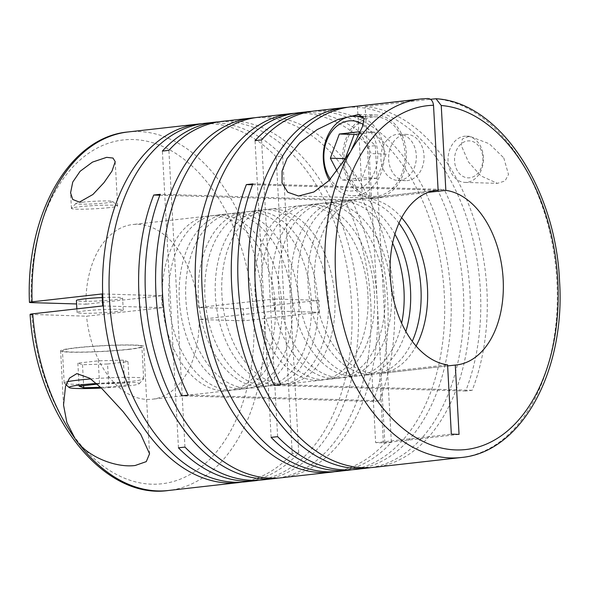 <?xml version="1.0" encoding="UTF-8"?>
<svg xmlns="http://www.w3.org/2000/svg" width="589" height="589" viewBox="0 0 589 589"><rect width="100%" height="100%" fill="white"/><g stroke="black" fill="none" stroke-linecap="round" stroke-linejoin="round"><path stroke-width="0.44" stroke-dasharray="2.94 2.21" d="M274.879 310.985L199.2 319.51L243.89 320.821L319.577 312.295L274.879 310.985A87.886 56.139 83.6 0 0 274.688 304.999A87.886 56.139 83.6 0 0 274.231 299.006L198.545 307.532A87.886 56.139 -96.4 0 0 132.716 224.534A87.886 56.139 -96.4 0 0 85.913 304.226L76.592 303.946M102.758 305.934L162.247 307.679A87.886 56.139 83.6 0 1 161.791 301.686A87.886 56.139 83.6 0 1 161.6 295.7L85.913 304.226M275.254 304.933A87.886 56.139 83.6 0 0 208.97 215.942A87.886 56.139 83.6 0 0 162.358 301.62A87.886 56.139 83.6 0 0 228.642 390.61A87.886 56.139 83.6 0 0 275.254 304.933M281.763 304.204A87.886 56.139 83.6 0 0 215.471 215.206A87.886 56.139 83.6 0 0 168.866 300.883A87.886 56.139 83.6 0 0 235.151 389.881A87.886 56.139 83.6 0 0 281.763 304.204M292.232 303.018A87.886 56.139 83.6 0 0 225.94 214.028A87.886 56.139 83.6 0 0 179.328 299.705A87.886 56.139 83.6 0 0 245.62 388.703A87.886 56.139 83.6 0 0 292.232 303.018M298.733 302.29A87.886 56.139 83.6 0 0 232.449 213.299A87.886 56.139 83.6 0 0 185.837 298.976A87.886 56.139 83.6 0 0 252.129 387.967A87.886 56.139 83.6 0 0 298.733 302.29M311.323 300.869A87.886 56.139 83.6 0 0 245.039 211.878A87.886 56.139 83.6 0 0 198.427 297.555A87.886 56.139 83.6 0 0 264.719 386.546A87.886 56.139 83.6 0 0 311.323 300.869M317.832 300.14A87.886 56.139 83.6 0 0 251.547 211.149A87.886 56.139 83.6 0 0 204.935 296.827A87.886 56.139 83.6 0 0 271.22 385.817A87.886 56.139 83.6 0 0 317.832 300.14M328.301 298.962A87.886 56.139 83.6 0 0 262.017 209.964A87.886 56.139 83.6 0 0 215.405 295.641A87.886 56.139 83.6 0 0 281.689 384.639A87.886 56.139 83.6 0 0 328.301 298.962M334.81 298.225A87.886 56.139 83.6 0 0 268.525 209.235A87.886 56.139 83.6 0 0 221.913 294.912A87.886 56.139 83.6 0 0 288.198 383.903A87.886 56.139 83.6 0 0 334.81 298.225M367.911 294.5A87.886 56.139 83.6 0 0 301.627 205.502A87.886 56.139 83.6 0 0 255.015 291.18A87.886 56.139 83.6 0 0 321.299 380.177A87.886 56.139 83.6 0 0 367.911 294.5M374.42 293.764A87.886 56.139 83.6 0 0 308.135 204.773A87.886 56.139 83.6 0 0 261.523 290.451A87.886 56.139 83.6 0 0 327.808 379.441A87.886 56.139 83.6 0 0 374.42 293.764M384.889 292.586A87.886 56.139 83.6 0 0 318.605 203.595A87.886 56.139 83.6 0 0 271.993 289.273A87.886 56.139 83.6 0 0 338.277 378.263A87.886 56.139 83.6 0 0 384.889 292.586M391.398 291.849A87.886 56.139 83.6 0 0 325.106 202.859A87.886 56.139 83.6 0 0 278.501 288.536A87.886 56.139 83.6 0 0 344.786 377.527A87.886 56.139 83.6 0 0 391.398 291.849M392.613 243.169A87.886 56.139 83.6 0 0 337.696 201.438A87.886 56.139 83.6 0 0 291.091 287.115A87.886 56.139 83.6 0 0 357.376 376.113A87.886 56.139 83.6 0 0 401.632 323.214M394.895 234.172A87.886 56.139 83.6 0 0 344.204 200.709A87.886 56.139 83.6 0 0 297.592 286.387A87.886 56.139 83.6 0 0 363.884 375.377A87.886 56.139 83.6 0 0 405.858 331.474M398.952 223.172A87.886 56.139 83.6 0 0 354.674 199.531A87.886 56.139 83.6 0 0 308.062 285.209A87.886 56.139 83.6 0 0 374.354 374.199A87.886 56.139 83.6 0 0 412.263 341.296M447.633 365.924L379.611 373.581A87.886 56.139 83.6 0 0 380.855 373.463A87.886 56.139 83.6 0 0 416.092 346.037M109.37 207.615A23.126 1.612 -3.1 0 1 84.801 209.161A23.126 1.612 -3.1 0 1 71.416 208.425A23.126 1.612 -3.1 0 1 71.468 208.307A23.126 1.612 -3.1 0 1 79.655 206.739A23.126 1.612 -3.1 0 1 103.487 205.2A23.126 1.612 -3.1 0 1 117.542 205.819A23.126 1.612 -3.1 0 1 117.609 205.922A23.126 1.612 -3.1 0 1 109.37 207.615M374.236 467.313A180.403 115.23 83.6 0 0 469.912 291.445A180.403 115.23 83.6 0 0 444.231 189.481L437.723 190.218A180.403 115.23 83.6 0 1 463.403 292.181A180.403 115.23 83.6 0 1 370.974 467.6M401.632 217.694A87.886 56.139 83.6 0 0 370.15 198.905L365.158 106.646A180.403 115.23 83.6 0 1 486.889 289.53A180.403 115.23 83.6 0 1 472.187 390.308L465.678 391.037A180.403 115.23 83.6 0 0 480.381 290.267A180.403 115.23 83.6 0 0 347.584 107.301M420.848 98.974A180.403 115.23 -96.4 0 1 427.459 98.532L357.435 106.418A180.403 115.23 83.6 0 0 350.823 106.867M338.167 471.369A180.403 115.23 83.6 0 0 391.368 442.405L384.86 443.134A180.403 115.23 83.6 0 1 334.905 471.664M281.579 477.745A180.403 115.23 83.6 0 0 377.254 301.885A180.403 115.23 83.6 0 0 351.567 199.921L160.223 194.304M258.166 117.299A180.403 115.23 83.6 0 1 394.232 299.97A180.403 115.23 83.6 0 1 379.522 400.748L373.014 401.477A180.403 115.23 83.6 0 0 387.724 300.699A180.403 115.23 83.6 0 0 254.919 117.741M351.876 469.757A180.403 115.23 83.6 0 0 444.305 294.331A180.403 115.23 83.6 0 0 311.507 111.365M355.138 469.462A180.403 115.23 83.6 0 0 450.813 293.594A180.403 115.23 83.6 0 0 314.754 110.931M297.776 112.838A180.403 115.23 83.6 0 1 375.296 145.645L368.788 146.381A180.403 115.23 83.6 0 0 294.529 113.279M259.219 480.19A180.403 115.23 83.6 0 0 351.648 304.763A180.403 115.23 83.6 0 0 218.85 121.805M262.48 479.895A180.403 115.23 83.6 0 0 358.156 304.034A180.403 115.23 83.6 0 0 222.097 121.363M278.317 478.04A180.403 115.23 83.6 0 0 370.746 302.613A180.403 115.23 83.6 0 0 345.058 200.658L351.567 199.921M245.503 481.809A180.403 115.23 83.6 0 0 298.711 452.838L292.203 453.574A180.403 115.23 83.6 0 1 242.241 482.104M503.772 157.881L508.506 174.513L504.994 180.985L497.411 183.348L480.815 175.853L468.402 161.872L461.246 145.365L462.313 138.989L469.514 136.25L489.282 143.76L503.772 157.881M365.158 106.646L430.478 99.291M448.06 161.268A23.126 17.722 91.7 0 1 466.422 136.162A23.126 17.722 91.7 0 1 483.422 157.285A23.126 17.722 91.7 0 1 465.06 182.399A23.126 17.722 91.7 0 1 448.06 161.268M342.724 160.186A41.628 31.902 91.7 0 1 375.775 114.988A41.628 31.902 91.7 0 1 406.381 153.015A41.628 31.902 91.7 0 1 373.33 198.213A41.628 31.902 91.7 0 1 342.724 160.186M364.135 118.382A39.78 30.481 91.7 0 1 384.168 152.566A39.78 30.481 91.7 0 1 352.583 195.754A39.78 30.481 91.7 0 1 329.317 180.278M404.967 153.177A39.78 30.481 91.7 0 1 373.382 196.365A39.78 30.481 91.7 0 1 344.138 160.031A39.78 30.481 91.7 0 1 375.716 116.836A39.78 30.481 91.7 0 1 404.967 153.177M363.207 124.463A35.156 26.939 91.7 0 1 377.659 152.875A35.156 26.939 91.7 0 1 361.035 188.193A35.156 26.939 91.7 0 1 330.348 179.233M482.855 157.771A18.502 14.18 91.7 0 1 469.713 177.797A18.502 14.18 91.7 0 1 454.568 160.959A18.502 14.18 91.7 0 1 467.71 140.933A18.502 14.18 91.7 0 1 482.855 157.771M416.298 155.319A23.126 17.722 91.7 0 1 397.936 180.425A23.126 17.722 91.7 0 1 380.936 159.302A23.126 17.722 91.7 0 1 399.298 134.189A23.126 17.722 91.7 0 1 416.298 155.319M388.659 159.531A23.126 17.722 -88.3 0 0 405.659 180.654A23.126 17.722 -88.3 0 0 424.021 155.54A23.126 17.722 -88.3 0 0 407.021 134.417A23.126 17.722 -88.3 0 0 388.659 159.531M128.91 349.387A41.628 2.901 -3.1 0 1 84.683 352.178A41.628 2.901 -3.1 0 1 60.601 350.853A41.628 2.901 -3.1 0 1 75.436 347.812A41.628 2.901 -3.1 0 1 119.663 345.021A41.628 2.901 -3.1 0 1 143.745 346.347A41.628 2.901 -3.1 0 1 128.91 349.387M82.379 202.218A18.502 1.288 -3.1 0 1 101.448 200.989A18.502 1.288 -3.1 0 1 112.69 201.482A18.502 1.288 -3.1 0 1 106.145 202.918A18.502 1.288 -3.1 0 1 85.913 204.169A18.502 1.288 -3.1 0 1 75.826 203.477A18.502 1.288 -3.1 0 1 82.379 202.218M90.75 378.941A39.78 2.776 -3.1 0 1 143.642 378.705A39.78 2.776 -3.1 0 1 143.554 378.904A39.78 2.776 -3.1 0 1 129.47 381.606A39.78 2.776 -3.1 0 1 88.483 384.242A39.78 2.776 -3.1 0 1 64.304 383.196A39.78 2.776 -3.1 0 1 64.194 383.005A39.78 2.776 -3.1 0 1 67.279 381.753M76.622 347.849A39.78 2.776 -3.1 0 1 118.882 345.176A39.78 2.776 -3.1 0 1 141.897 346.45A39.78 2.776 -3.1 0 1 127.725 349.351A39.78 2.776 -3.1 0 1 85.464 352.023A39.78 2.776 -3.1 0 1 62.449 350.749A39.78 2.776 -3.1 0 1 76.622 347.849M96.412 383.483A35.156 2.452 -3.1 0 1 139.195 383.733A35.156 2.452 -3.1 0 1 126.745 386.126A35.156 2.452 -3.1 0 1 101.367 388.063M115.01 311.714A23.126 1.612 176.9 0 0 123.248 310.028A23.126 1.612 176.9 0 0 109.863 309.291A23.126 1.612 176.9 0 0 85.295 310.845A23.126 1.612 176.9 0 0 77.056 312.531A23.126 1.612 176.9 0 0 90.434 313.267A23.126 1.612 176.9 0 0 115.01 311.714M102.25 297.548A23.126 1.612 -3.1 0 1 122.6 298.049A23.126 1.612 -3.1 0 1 114.354 299.735A23.126 1.612 -3.1 0 1 89.786 301.288A23.126 1.612 -3.1 0 1 76.408 300.552M292.203 453.574L276.131 156.821L282.639 156.085L298.711 452.838M282.639 156.085A180.403 115.23 83.6 0 0 205.119 123.278M276.131 156.821A180.403 115.23 83.6 0 0 201.872 123.719M184.961 447.088L168.888 150.335M178.452 447.824L162.38 151.071M159.869 195.217L345.058 200.658M379.522 400.748L188.178 395.131M373.014 401.477L181.67 395.86M375.296 145.645L391.368 442.405M368.788 146.381L384.86 443.134M277.618 436.655L261.553 139.895M271.117 437.384L255.044 140.631M252.88 183.864L444.231 189.481M252.526 184.777L437.723 190.218M472.187 390.308L280.835 384.691M465.678 391.037L274.327 385.42M357.435 106.418L362.426 198.677A87.886 56.139 83.6 0 0 361.182 198.795A87.886 56.139 83.6 0 0 314.629 285.451A87.886 56.139 83.6 0 0 371.887 373.36L375.642 442.678L383.365 442.906L459.052 434.38M379.611 373.581L383.365 442.906M107.566 364.009L127.982 361.712L123.337 360.122L98.275 360.836L77.858 363.133L82.504 364.724L107.566 364.009L108.818 387.047L129.234 384.75L124.588 383.159L99.526 383.873L98.275 360.836M100.557 387.282L108.818 387.047M82.504 364.724L83.638 385.662M77.858 363.133L79.103 386.178M97.156 384.138L99.526 383.873M123.337 360.122L124.588 383.159M127.982 361.712L129.234 384.75M345.706 159.575L356.676 180.528L377.093 178.231L386.053 154.038L374.597 132.15L359.636 133.836M337.254 171.37L341.819 180.094L362.242 177.79L371.203 153.604L360.188 132.562M356.676 180.528L341.819 180.094M374.597 132.15L359.746 131.715M386.053 154.038L371.203 153.604M377.093 178.231L362.242 177.79M375.642 442.678L451.329 434.152M371.887 373.36L447.574 364.834M370.15 198.905L428.144 192.375M435.624 190.431L362.426 198.677M427.459 98.532L427.85 98.503M319.577 312.295L318.929 300.316L243.242 308.842L198.545 307.532M318.929 300.316L274.231 299.006M243.89 320.821L243.242 308.842M30.098 314.357L86.561 316.205L162.247 307.679M161.6 295.7L102.111 293.948M199.2 319.51A87.886 56.139 -96.4 0 1 152.396 399.202A87.886 56.139 -96.4 0 1 86.561 316.205M435.183 98.761A180.403 115.23 -96.4 0 1 556.914 281.645A180.403 115.23 -96.4 0 1 461.239 457.506M128.019 131.965A180.403 115.23 -96.4 0 1 264.086 314.629A180.403 115.23 -96.4 0 1 168.41 490.497M31.18 302.613A172.997 110.504 -96.4 0 1 135.153 139.622A172.997 110.504 -96.4 0 1 253.668 315.13A172.997 110.504 -96.4 0 1 153.817 484.224A172.997 110.504 -96.4 0 1 31.835 314.6M208.97 215.942L132.716 224.534M225.94 214.028L215.471 215.206M245.039 211.878L232.449 213.299M262.017 209.964L251.547 211.149M301.627 205.502L268.525 209.235M318.605 203.595L308.135 204.773M337.696 201.438L325.106 202.859M354.674 199.531L344.204 200.709M456.541 364.937L380.855 373.463M71.416 208.425L70.577 192.846M466.422 136.162L469.514 136.25M358.76 114.487L375.775 114.988M352.583 195.754L373.382 196.365M397.936 180.425L405.659 180.654M63.538 405.018L60.601 350.853M112.69 201.482L117.542 205.819M143.642 378.705L141.897 346.45M139.195 383.733L143.554 378.904M123.248 310.028L122.6 298.049M77.056 312.531L76.857 308.85M66.034 384.735L64.304 383.196M64.194 383.005L62.449 350.749M75.826 203.477L71.468 208.307M149.562 453.758L143.745 346.347M399.298 134.189L407.021 134.417M363.538 116.482L375.716 116.836M298.549 196.019L373.33 198.213M436.869 190.269L361.182 198.795M465.06 182.399L497.411 183.348M117.609 205.922L115.208 161.673M374.354 374.199L363.884 375.377M357.376 376.113L344.786 377.527M338.277 378.263L327.808 379.441M321.299 380.177L288.198 383.903M281.689 384.639L271.22 385.817M264.719 386.546L252.129 387.967M245.62 388.703L235.151 389.881M228.642 390.61L152.396 399.202"/><path stroke-width="0.88" d="M401.632 323.214A87.886 56.139 83.6 0 0 403.988 290.436A87.886 56.139 83.6 0 0 392.613 243.169M405.858 331.474A87.886 56.139 83.6 0 0 410.496 289.7A87.886 56.139 83.6 0 0 394.895 234.172M412.263 341.296A87.886 56.139 83.6 0 0 420.958 288.522A87.886 56.139 83.6 0 0 398.952 223.172M428.144 192.375L445.836 190.38A87.886 56.139 -96.4 0 1 503.153 279.26A87.886 56.139 -96.4 0 1 456.541 364.937A87.886 56.139 -96.4 0 1 455.297 365.055L447.633 365.924M416.092 346.037A87.886 56.139 83.6 0 0 427.467 287.785A87.886 56.139 83.6 0 0 401.632 217.694M106.646 157.344L92.488 162.1L80.104 171.296L72.741 182.089L70.577 192.846L72.727 199.465L79.412 202.13L92.885 194.503L103.966 182.664L112.006 171.082L115.208 161.673L113 158.058L106.646 157.344M370.974 467.6A180.403 115.23 83.6 0 1 367.727 468.041A180.403 115.23 83.6 0 1 231.668 285.378A180.403 115.23 83.6 0 1 246.371 184.6L252.88 183.864A180.403 115.23 83.6 0 0 238.177 284.642A180.403 115.23 83.6 0 0 374.236 467.313L461.239 457.506A180.403 115.23 -96.4 0 1 325.18 274.842A180.403 115.23 -96.4 0 1 350.698 151.38L362.596 126.377L364.135 118.382L358.76 114.487L337.902 119.471L317.103 129.639L299.749 142.781L287.034 158.551L282.079 170.994L282.043 183.01L287.763 192.25L298.549 196.019L313.915 191.977L328.949 180.646L350.698 151.38A180.403 115.23 -96.4 0 1 420.848 98.974L350.823 106.867A180.403 115.23 83.6 0 0 255.155 282.727A180.403 115.23 83.6 0 0 280.835 384.691L274.327 385.42A180.403 115.23 83.6 0 1 248.646 283.464A180.403 115.23 83.6 0 1 344.322 107.596L314.754 110.931A180.403 115.23 83.6 0 0 261.553 139.895L255.044 140.631A180.403 115.23 83.6 0 1 308.246 111.66L297.776 112.838A180.403 115.23 83.6 0 0 202.101 288.706A180.403 115.23 83.6 0 0 338.167 471.369L348.636 470.191A180.403 115.23 83.6 0 0 351.876 469.757M294.529 113.279A180.403 115.23 83.6 0 0 291.268 113.574A180.403 115.23 83.6 0 0 195.592 289.435A180.403 115.23 83.6 0 0 331.659 472.106A180.403 115.23 83.6 0 0 334.905 471.664M291.268 113.574L258.166 117.299A180.403 115.23 83.6 0 0 162.49 293.167A180.403 115.23 83.6 0 0 188.178 395.131L181.67 395.86A180.403 115.23 83.6 0 1 155.982 293.896A180.403 115.23 83.6 0 1 251.658 118.036L222.097 121.363A180.403 115.23 83.6 0 0 168.888 150.335L162.38 151.071A180.403 115.23 83.6 0 1 215.589 122.1L205.119 123.278A180.403 115.23 83.6 0 0 109.444 299.146A180.403 115.23 83.6 0 0 245.503 481.809L255.972 480.631A180.403 115.23 83.6 0 0 259.219 480.19M159.869 195.217L153.714 195.04L160.223 194.304A180.403 115.23 83.6 0 0 145.52 295.082A180.403 115.23 83.6 0 0 281.579 477.745L331.659 472.106M367.727 468.041L355.138 469.462A180.403 115.23 83.6 0 1 277.618 436.655L271.117 437.384A180.403 115.23 83.6 0 0 348.636 470.191M347.584 107.301A180.403 115.23 83.6 0 0 344.322 107.596M311.507 111.365A180.403 115.23 83.6 0 0 308.246 111.66M153.714 195.04A180.403 115.23 83.6 0 0 139.011 295.811A180.403 115.23 83.6 0 0 275.07 478.482L262.48 479.895A180.403 115.23 83.6 0 1 184.961 447.088L178.452 447.824A180.403 115.23 83.6 0 0 255.972 480.631M275.07 478.482A180.403 115.23 83.6 0 0 278.317 478.04M201.872 123.719A180.403 115.23 83.6 0 0 198.611 124.014A180.403 115.23 83.6 0 0 102.935 299.875A180.403 115.23 83.6 0 0 239.001 482.546A180.403 115.23 83.6 0 0 242.241 482.104M76.592 303.946L31.18 302.613C28.633 302.496 28.927 302.238 32.086 301.84L102.111 293.948A180.403 115.23 83.6 0 0 102.368 299.941A180.403 115.23 83.6 0 0 102.758 305.934L32.734 313.819C29.583 314.217 29.281 314.474 31.835 314.6M76.828 373.617L69.495 378.109L65.519 386.288L63.538 405.018L66.815 422.32L75.024 438.547C85.803 456.026 115.223 468.145 135.198 465.487L146.271 461.629L149.554 453.758L140.705 434.284L122.88 411.372L101.566 388.254L89.705 378.204L76.828 373.617M430.478 99.291L436.022 98.746L441.242 105.497A172.997 110.504 -96.4 0 1 557.82 280.865A172.997 110.504 -96.4 0 1 456.033 449.93A172.997 110.504 -96.4 0 1 335.59 274.341A172.997 110.504 -96.4 0 1 433.511 105.269L438.113 190.151L435.624 190.431M31.18 302.613L29.45 302.378C25.511 215.368 68.707 137.244 128.019 131.965A180.403 115.23 -96.4 0 0 32.086 301.84M329.317 180.278A39.78 30.481 91.7 0 1 323.339 159.42A39.78 30.481 91.7 0 1 354.924 116.232A39.78 30.481 91.7 0 1 364.135 118.382M330.348 179.233A35.156 26.939 91.7 0 1 323.906 158.934A35.156 26.939 91.7 0 1 335.995 126.834A35.156 26.939 91.7 0 1 363.207 124.463M67.279 381.753A39.78 2.776 -3.1 0 1 78.366 380.104A39.78 2.776 -3.1 0 1 90.75 378.941M101.367 388.063A35.156 2.452 -3.1 0 1 69.163 387.525A35.156 2.452 -3.1 0 1 81.591 384.801A35.156 2.452 -3.1 0 1 96.412 383.483M76.857 308.85L76.408 300.552A23.126 1.612 -3.1 0 1 84.647 298.859A23.126 1.612 -3.1 0 1 102.25 297.548M218.85 121.805A180.403 115.23 83.6 0 0 215.589 122.1M254.919 117.741A180.403 115.23 83.6 0 0 251.658 118.036M246.371 184.6L252.526 184.777M83.638 385.662L83.748 387.761L100.557 387.282M97.156 384.138L79.103 386.178L83.748 387.761M359.636 133.836L354.18 134.454L345.22 158.64L345.706 159.575M345.22 158.64L330.363 158.205L337.254 171.37M354.18 134.454L339.323 134.02L330.363 158.205M339.323 134.02L359.746 131.715L360.188 132.562M438.113 190.151A87.886 56.139 -96.4 0 0 436.869 190.269A87.886 56.139 -96.4 0 0 390.308 276.926A87.886 56.139 -96.4 0 0 447.574 364.834L451.329 434.152L459.052 434.38L455.297 365.055M445.836 190.38L441.242 105.497M427.459 98.532C430.912 98.577 432.93 100.822 433.511 105.269M239.001 482.546L168.41 490.497A180.403 115.23 -96.4 0 1 75.024 438.547A180.403 115.23 -96.4 0 1 32.734 313.819M461.239 457.506C522.009 452.183 565.587 370.297 559.55 281.108C555.802 188.355 499.354 102.096 436.022 98.746M69.163 387.525L66.034 384.735M354.924 116.232L363.538 116.482M427.85 98.503L420.848 98.974M168.41 490.497C101.632 500.149 35.944 413.051 30.098 314.357M198.611 124.014L128.019 131.965"/></g></svg>
